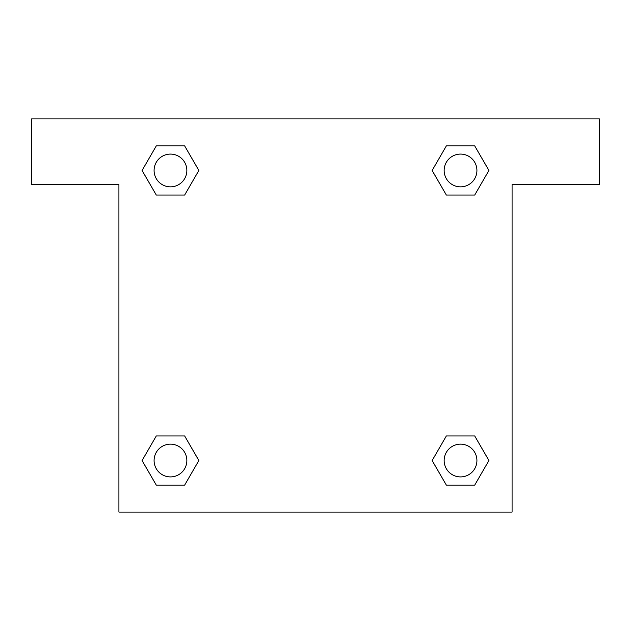 <?xml version="1.0" encoding="UTF-8"?>
<svg xmlns="http://www.w3.org/2000/svg" width="631" height="631" viewBox="0 0 631 631"><rect width="100%" height="100%" fill="white"/><g stroke="black" fill="none" stroke-linecap="round" stroke-linejoin="round"><path stroke-width="0.95" d="M456.773 195.042L474.717 195.042L446.346 195.042L432.156 170.465L446.346 145.895L474.717 145.895L488.907 170.465L474.717 195.042L446.346 195.042L456.773 195.042L446.346 195.042L432.125 170.488M156.283 195.042L184.654 195.042L156.283 195.042L142.093 170.465L156.283 145.895L184.654 145.895L198.844 170.465L184.654 195.042L156.283 195.042L142.062 170.488M174.227 435.958L156.283 435.958L184.654 435.958L198.844 460.535L184.654 485.105L156.283 485.105L142.093 460.535L156.283 435.958L184.654 435.958L174.227 435.958L184.654 435.958L198.875 460.512M474.717 435.958L446.346 435.958L474.717 435.958L488.907 460.535L474.717 485.105L446.346 485.105L432.156 460.535L446.346 435.958L474.717 435.958L488.938 460.512M599.45 118.92L31.55 118.92L31.55 184.449L118.92 184.449L118.92 512.08L512.08 512.08L512.08 184.449L599.45 184.449L599.45 118.92M184.654 145.895L156.283 145.895L184.654 145.895L198.875 170.449M156.283 485.105L184.654 485.105L156.283 485.105L142.062 460.551M446.346 485.105L474.717 485.105L446.346 485.105L432.125 460.551M474.717 145.895L446.346 145.895L474.717 145.895L488.938 170.449M476.918 460.535A16.382 16.382 0 0 0 452.34 446.346A16.382 16.382 0 0 0 452.34 474.717A16.382 16.382 0 0 0 476.918 460.535M186.847 460.535A16.382 16.382 0 0 0 162.277 446.346A16.382 16.382 0 0 0 162.277 474.717A16.382 16.382 0 0 0 186.847 460.535M476.918 170.465A16.382 16.382 0 0 0 452.34 156.283A16.382 16.382 0 0 0 452.34 184.654A16.382 16.382 0 0 0 476.918 170.465M186.847 170.465A16.382 16.382 0 0 0 162.277 156.283A16.382 16.382 0 0 0 162.277 184.654A16.382 16.382 0 0 0 186.847 170.465M446.346 435.958L456.773 435.958M184.654 195.042L174.227 195.042"/></g></svg>
